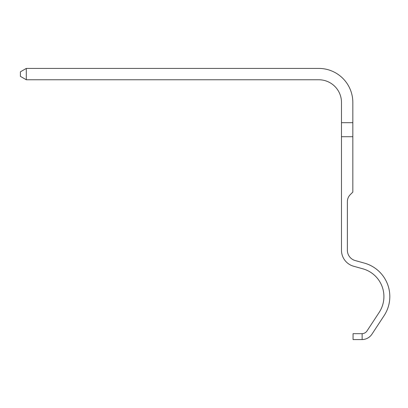 <?xml version="1.0" encoding="UTF-8"?>
<svg xmlns="http://www.w3.org/2000/svg" width="408" height="408" viewBox="0 0 408 408"><rect width="100%" height="100%" fill="white"/><g stroke="black" fill="none" stroke-linecap="round" stroke-linejoin="round"><path stroke-width="0.61" d="M362.131 339.578L353.058 339.578L353.058 333.683L362.131 333.678L362.131 339.578A12.026 12.026 -68.5 0 0 371.958 334.152L384.127 315.608A34.716 34.716 -68.5 0 0 364.421 263.119L355.184 260.549A10.664 10.664 111.5 0 1 347.381 250.272L347.381 201.618A9.858 9.858 111.5 0 1 350.273 194.647L352.828 192.086L352.828 136.721L341.481 136.721L341.481 102.454A22.69 22.69 -68.5 0 0 318.791 79.764L26.301 79.764L20.4 76.362L20.4 71.823L26.301 68.422L318.791 68.422A34.037 34.037 111.5 0 1 352.828 102.454L352.828 136.721M362.131 333.678A6.125 6.125 -68.5 0 0 367.027 330.913A6.125 6.125 -68.5 0 1 362.131 333.678A6.125 6.125 -68.5 0 0 367.027 330.913A6.125 6.125 -68.5 0 1 362.131 333.678A6.125 6.125 -68.5 0 0 367.027 330.913A6.125 6.125 -68.5 0 1 362.131 333.678A6.125 6.125 -68.5 0 0 367.027 330.913A6.125 6.125 -68.5 0 1 362.131 333.678A6.125 6.125 -68.5 0 0 367.027 330.913A6.125 6.125 -68.5 0 1 362.131 333.678A6.125 6.125 -68.5 0 0 367.027 330.913A6.125 6.125 -68.5 0 1 362.131 333.678A6.125 6.125 -68.5 0 0 367.027 330.913A6.125 6.125 -68.5 0 1 362.131 333.678A6.125 6.125 -68.5 0 0 367.027 330.913A6.125 6.125 -68.5 0 1 362.131 333.678A6.125 6.125 -68.5 0 0 367.027 330.913A6.125 6.125 -68.5 0 1 362.131 333.678A6.125 6.125 -68.5 0 0 367.027 330.913A6.125 6.125 -68.5 0 1 362.131 333.678A6.125 6.125 -68.5 0 0 367.027 330.913A6.125 6.125 -68.5 0 1 362.131 333.678A6.125 6.125 -68.5 0 0 367.027 330.913A6.125 6.125 -68.5 0 1 362.131 333.678A6.125 6.125 -68.5 0 0 367.027 330.913A6.125 6.125 -68.5 0 1 362.131 333.678A6.125 6.125 -68.5 0 0 367.027 330.913A6.125 6.125 -68.5 0 1 362.131 333.678A6.125 6.125 -68.5 0 0 367.027 330.913A6.125 6.125 -68.5 0 1 362.131 333.678A6.125 6.125 -68.5 0 0 367.027 330.913A6.125 6.125 -68.5 0 1 362.131 333.678A6.125 6.125 -68.5 0 0 367.027 330.913A6.125 6.125 -68.5 0 1 362.131 333.678A6.125 6.125 -68.5 0 0 367.027 330.913L379.195 312.37A28.82 28.82 -68.5 0 0 362.834 268.806A28.82 28.82 111.5 0 1 379.195 312.37A28.82 28.82 -68.5 0 0 362.834 268.806A28.82 28.82 111.5 0 1 379.195 312.37A28.82 28.82 -68.5 0 0 362.834 268.806A28.82 28.82 111.5 0 1 379.195 312.37A28.82 28.82 -68.5 0 0 362.834 268.806A28.82 28.82 111.5 0 1 379.195 312.37A28.82 28.82 -68.5 0 0 362.834 268.806A28.82 28.82 111.5 0 1 379.195 312.37A28.82 28.82 -68.5 0 0 362.834 268.806A28.82 28.82 111.5 0 1 379.195 312.37A28.82 28.82 -68.5 0 0 362.834 268.806A28.82 28.82 111.5 0 1 379.195 312.37A28.82 28.82 -68.5 0 0 362.834 268.806A28.82 28.82 111.5 0 1 379.195 312.37A28.82 28.82 -68.5 0 0 362.834 268.806A28.82 28.82 111.5 0 1 379.195 312.37A28.82 28.82 -68.5 0 0 362.834 268.806A28.82 28.82 111.5 0 1 379.195 312.37A28.82 28.82 -68.5 0 0 362.834 268.806A28.82 28.82 111.5 0 1 379.195 312.37A28.82 28.82 -68.5 0 0 362.834 268.806A28.82 28.82 111.5 0 1 379.195 312.37A28.82 28.82 -68.5 0 0 362.834 268.806A28.82 28.82 111.5 0 1 379.195 312.37A28.82 28.82 -68.5 0 0 362.834 268.806A28.82 28.82 111.5 0 1 379.195 312.37A28.82 28.82 -68.5 0 0 362.834 268.806A28.82 28.82 111.5 0 1 379.195 312.37A28.82 28.82 -68.5 0 0 362.834 268.806A28.82 28.82 111.5 0 1 379.195 312.37A28.82 28.82 -68.5 0 0 362.834 268.806A28.82 28.82 111.5 0 1 379.195 312.37A28.82 28.82 -68.5 0 0 362.834 268.806A28.82 28.82 111.5 0 1 379.195 312.37A28.82 28.82 -68.5 0 0 362.834 268.806A28.82 28.82 111.5 0 1 379.195 312.37A28.82 28.82 -68.5 0 0 362.834 268.806A28.82 28.82 111.5 0 1 379.195 312.37A28.82 28.82 -68.5 0 0 362.834 268.806A28.82 28.82 111.5 0 1 379.195 312.37A28.82 28.82 -68.5 0 0 362.834 268.806A28.82 28.82 111.5 0 1 379.195 312.37A28.82 28.82 -68.5 0 0 362.834 268.806A28.82 28.82 111.5 0 1 379.195 312.37A28.82 28.82 -68.5 0 0 362.834 268.806A28.82 28.82 111.5 0 1 379.195 312.37A28.82 28.82 -68.5 0 0 362.834 268.806A28.82 28.82 111.5 0 1 379.195 312.37A28.82 28.82 -68.5 0 0 362.834 268.806A28.82 28.82 111.5 0 1 379.195 312.37A28.82 28.82 -68.5 0 0 362.834 268.806A28.82 28.82 111.5 0 1 379.195 312.37A28.82 28.82 -68.5 0 0 362.834 268.806A28.82 28.82 111.5 0 1 379.195 312.37A28.82 28.82 -68.5 0 0 362.834 268.806A28.82 28.82 111.5 0 1 379.195 312.37A28.82 28.82 -68.5 0 0 362.834 268.806A28.82 28.82 111.5 0 1 379.195 312.37A28.82 28.82 -68.5 0 0 362.834 268.806A28.82 28.82 111.5 0 1 379.195 312.37A28.82 28.82 -68.5 0 0 362.834 268.806A28.82 28.82 111.5 0 1 379.195 312.37A28.82 28.82 -68.5 0 0 362.834 268.806A28.82 28.82 111.5 0 1 379.195 312.37A28.82 28.82 -68.5 0 0 362.834 268.806A28.82 28.82 111.5 0 1 379.195 312.37A28.82 28.82 -68.5 0 0 362.834 268.806A28.82 28.82 111.5 0 1 379.195 312.37A28.82 28.82 -68.5 0 0 362.834 268.806L353.598 266.23A16.565 16.565 111.5 0 1 341.481 250.272L341.481 136.721M371.958 334.152L384.127 315.608M362.855 339.543L363.232 339.507M362.834 268.806A28.82 28.82 111.5 0 1 379.195 312.37M26.301 68.422L26.301 79.764M341.481 122.681L352.828 122.681"/></g></svg>

